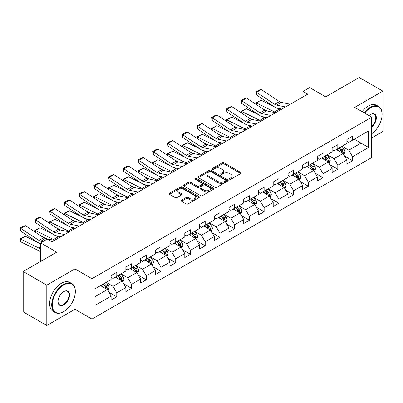 <?xml version="1.0" encoding="UTF-8"?>
<svg xmlns="http://www.w3.org/2000/svg" width="403" height="403" viewBox="0 0 403 403"><rect width="100%" height="100%" fill="white"/><g stroke="black" fill="none" stroke-linecap="round" stroke-linejoin="round"><path stroke-width="0.6" d="M229.584 179.214A0.917 0.529 0 0 0 230.884 179.214L240.732 173.527A1.31 0.756 0 0 0 241.12 172.993A1.31 0.756 0 0 0 240.732 172.454L224.048 162.822A1.31 0.756 0 0 0 222.194 162.822L212.341 168.509A0.917 0.529 0 0 0 212.074 168.882A0.917 0.529 0 0 0 212.341 169.255A0.917 0.529 0 0 0 213.64 169.255L214.915 168.519A4.196 2.423 0 0 1 220.849 168.519L222.239 169.325A4.196 2.423 0 0 1 223.469 171.038A4.196 2.423 0 0 1 222.239 172.751L220.965 173.486A0.917 0.529 0 0 0 220.693 173.859A0.917 0.529 0 0 0 220.965 174.237A0.917 0.529 0 0 0 222.26 174.237L223.534 173.502A4.196 2.423 0 0 1 229.468 173.502L230.859 174.303A4.196 2.423 0 0 1 232.088 176.015A4.196 2.423 0 0 1 230.859 177.728L229.584 178.464A0.917 0.529 0 0 0 229.317 178.836A0.917 0.529 0 0 0 229.584 179.214L229.584 178.464M181.491 200.18A1.31 0.756 0 0 0 181.108 200.714A1.31 0.756 0 0 0 181.491 201.253L186.176 203.953A1.31 0.756 0 0 0 188.03 203.953L198.966 197.636A1.31 0.756 0 0 0 199.354 197.102A1.31 0.756 0 0 0 198.966 196.568L182.282 186.932A1.31 0.756 0 0 0 180.428 186.932L169.487 193.249A1.31 0.756 0 0 0 169.104 193.783A1.31 0.756 0 0 0 169.487 194.322L175.144 197.586A1.31 0.756 0 0 0 176.998 197.586L181.677 194.881A1.31 0.756 0 0 0 182.06 194.347A1.31 0.756 0 0 0 181.677 193.813L178.877 192.191A3.506 2.025 0 0 1 177.849 190.76A3.506 2.025 0 0 1 180.01 188.891A3.506 2.025 0 0 1 183.833 189.329L194.82 195.672A3.506 2.025 0 0 1 195.848 197.102A3.506 2.025 0 0 1 193.682 198.976A3.506 2.025 0 0 1 189.858 198.533L188.03 197.48A1.31 0.756 0 0 0 186.176 197.48L181.491 200.18L181.491 201.253M371.707 137.917L382.85 131.484L382.85 91.133L359.239 77.497L325.71 96.856L309.65 87.587L303.041 91.405L307.761 94.131L51.992 241.795L47.272 239.07L40.663 242.888L40.663 261.426M74.948 288.054L74.948 268.897L46.798 285.148L23.188 271.516L56.717 252.157L40.663 242.888M74.948 268.897L91.944 278.715L371.707 117.197L371.707 157.548L91.944 319.065L91.944 278.715M382.85 91.133L354.705 107.379L371.707 117.197M215.006 187.309A1.31 0.756 0 0 0 216.859 187.309L227.801 180.992A1.31 0.756 0 0 0 228.184 180.458A1.31 0.756 0 0 0 227.801 179.924L211.112 170.288A1.31 0.756 0 0 0 209.258 170.288L198.321 176.605A1.31 0.756 0 0 0 197.933 177.139A1.31 0.756 0 0 0 198.321 177.673L215.006 187.309M195.49 179.411A0.917 0.529 0 0 1 196.417 179.542L196.417 178.448L213.383 188.246A1.31 0.756 0 0 1 213.766 188.78A1.31 0.756 0 0 1 213.383 189.314L202.447 195.631A1.31 0.756 0 0 1 200.593 195.631L183.904 186L183.904 184.927A1.31 0.756 0 0 0 183.521 185.461A1.31 0.756 0 0 0 183.904 186M183.904 184.927L188.584 182.221A1.31 0.756 0 0 1 190.438 182.221L197.208 186.131A1.31 0.756 0 0 0 199.062 186.131L202.165 184.337A1.31 0.756 0 0 0 202.553 183.803A1.31 0.756 0 0 0 202.165 183.269L195.123 179.199A0.917 0.529 0 0 1 194.851 178.826A0.917 0.529 0 0 1 195.42 178.338A0.917 0.529 0 0 1 196.417 178.448M46.798 285.148L46.798 325.503L23.188 311.867L23.188 271.516M108.901 292.266L116.784 296.82L116.784 292.84L125.852 287.601L125.852 291.586L131.519 288.311L131.519 284.332L140.587 279.098L140.587 283.077L146.254 279.803L146.254 275.823L155.321 270.589L155.321 274.569L160.988 271.3L160.988 267.32L170.056 262.081L170.056 266.066L175.723 262.791L175.723 258.812L184.791 253.578L184.791 257.557L190.458 254.283L190.458 250.303L199.525 245.069L199.525 249.049L205.192 245.78L205.192 241.8L214.26 236.561L214.26 240.546L219.927 237.271L219.927 233.292L228.995 228.058L228.995 232.037L234.657 228.763L234.657 224.783L243.724 219.549L243.724 223.529L249.392 220.26L249.392 216.28L258.459 211.041L258.459 215.026L264.126 211.751L264.126 207.772L273.194 202.538L273.194 206.517L278.861 203.243L278.861 199.263L287.928 194.029L287.928 198.009L293.596 194.74L293.596 190.76L302.663 185.521L302.663 189.506L308.33 186.231L308.33 182.252L317.398 177.018L317.398 180.997L323.065 177.723L323.065 173.743L332.132 168.509L332.132 172.489L337.8 169.22L337.8 165.24L346.867 160.001L346.867 163.986L352.529 160.711L352.529 156.732L368.589 147.463L368.589 130.884L361.033 135.247L361.033 143.1L368.589 147.463M116.784 296.82L111.117 300.089L111.117 296.109L95.063 305.378L95.063 288.8L111.117 279.531L111.117 275.551L116.784 272.282L116.784 276.262L125.852 271.028L125.852 267.043L131.519 263.774L131.519 267.753L140.587 262.519L140.587 258.54L146.254 255.265L146.254 259.245L155.321 254.011L155.321 250.031L160.988 246.762L160.988 250.742L170.056 245.508L170.056 241.523L175.723 238.254L175.723 242.233L184.791 236.999L184.791 233.02L190.458 229.745L190.458 233.725L199.525 228.491L199.525 224.511L205.192 221.242L205.192 225.222L214.26 219.988L214.26 216.003L219.927 212.734L219.927 216.713L228.995 211.479L228.995 207.5L234.657 204.225L234.657 208.205L243.724 202.971L243.724 198.991L249.392 195.722L249.392 199.702L258.459 194.468L258.459 190.483L264.126 187.214L264.126 191.193L273.194 185.959L273.194 181.98L278.861 178.705L278.861 182.685L287.928 177.451L287.928 173.471L293.596 170.202L293.596 174.182L302.663 168.948L302.663 164.963L308.33 161.694L308.33 165.673L317.398 160.439L317.398 156.46L323.065 153.185L323.065 157.165L332.132 151.931L332.132 147.951L337.8 144.682L337.8 148.662L346.867 143.428L346.867 139.443L352.529 136.174L352.529 140.153L368.589 130.884M115.273 277.133L122.074 281.057L113.006 286.296L106.206 282.367M111.117 277.35L113.006 278.443L116.784 276.262M113.006 286.296L116.784 292.84M122.074 281.057L125.852 287.601M130.008 268.625L136.808 272.554L127.741 277.788L120.94 273.859M125.852 268.846L127.741 269.934L131.519 267.753M127.741 277.788L131.519 284.332M136.808 272.554L140.587 279.098M144.742 260.121L151.543 264.046L142.476 269.28L135.675 265.355M140.587 260.338L142.476 261.426L146.254 259.245M142.476 269.28L146.254 275.823M151.543 264.046L155.321 270.589M159.477 251.613L166.278 255.537L157.21 260.776L150.41 256.847M155.321 251.83L157.21 252.923L160.988 250.742M157.21 260.776L160.988 267.32M166.278 255.537L170.056 262.081M174.212 243.105L181.012 247.034L171.945 252.268L165.144 248.339M170.056 243.326L171.945 244.414L175.723 242.233M171.945 252.268L175.723 258.812M181.012 247.034L184.791 253.578M188.947 234.601L195.747 238.526L186.68 243.76L179.879 239.835M184.791 234.818L186.68 235.906L190.458 233.725M186.68 243.76L190.458 250.303M195.747 238.526L199.525 245.069M203.681 226.093L210.482 230.017L201.414 235.256L194.614 231.327M199.525 226.31L201.414 227.403L205.192 225.222M201.414 235.256L205.192 241.8M210.482 230.017L214.26 236.561M218.416 217.585L225.217 221.514L216.149 226.748L209.348 222.819M214.26 217.806L216.149 218.894L219.927 216.713M216.149 226.748L219.927 233.292M225.217 221.514L228.995 228.058M233.146 209.081L239.946 213.006L230.879 218.24L224.083 214.315M228.995 209.298L230.879 210.386L234.657 208.205M230.879 218.24L234.657 224.783M239.946 213.006L243.724 219.549M247.88 200.573L254.681 204.497L245.613 209.736L238.813 205.807M243.724 200.79L245.613 201.883L249.392 199.702M245.613 209.736L249.392 216.28M254.681 204.497L258.459 211.041M262.615 192.065L269.416 195.994L260.348 201.228L253.547 197.299M258.459 192.286L260.348 193.375L264.126 191.193M260.348 201.228L264.126 207.772M269.416 195.994L273.194 202.538M277.35 183.561L284.15 187.486L275.083 192.72L268.282 188.795M273.194 183.778L275.083 184.866L278.861 182.685M275.083 192.72L278.861 199.263M284.15 187.486L287.928 194.029M292.084 175.053L298.885 178.977L289.817 184.216L283.017 180.287M287.928 175.27L289.817 176.363L293.596 174.182M289.817 184.216L293.596 190.76M298.885 178.977L302.663 185.521M306.819 166.545L313.62 170.474L304.552 175.708L297.752 171.779M302.663 166.766L304.552 167.855L308.33 165.673M304.552 175.708L308.33 182.252M313.62 170.474L317.398 177.018M321.554 158.041L328.354 161.966L319.287 167.2L312.486 163.275M317.398 158.258L319.287 159.346L323.065 157.165M319.287 167.2L323.065 173.743M328.354 161.966L332.132 168.509M336.288 149.533L343.089 153.457L334.022 158.696L327.221 154.767M332.132 149.75L334.022 150.843L337.8 148.662M334.022 158.696L337.8 165.24M343.089 153.457L346.867 160.001M354.232 139.171L361.033 143.1L348.756 150.188L341.956 146.264M346.867 141.246L348.756 142.335L352.529 140.153M348.756 150.188L352.529 156.732M46.798 325.503L74.948 309.252L91.944 319.065M303.041 91.405L303.041 96.856M95.063 296.653L107.344 289.566L100.543 285.641M107.344 289.566L111.117 296.109M344.646 156.157L352.529 160.711M329.911 164.666L337.8 169.22M315.176 173.174L323.065 177.723M300.442 181.677L308.33 186.231M285.707 190.186L293.596 194.74M270.977 198.694L278.861 203.243M256.243 207.197L264.126 211.751M241.508 215.706L249.392 220.26M226.773 224.214L234.657 228.763M212.038 232.717L219.927 237.271M197.304 241.226L205.192 245.78M182.569 249.734L190.458 254.283M167.834 258.237L175.723 262.791M153.105 266.746L160.988 271.3M138.37 275.254L146.254 279.803M123.635 283.757L131.519 288.311M74.948 309.252L74.948 295.182M229.952 179.34L230.859 178.816A4.196 2.423 0 0 0 232.088 177.103L232.088 176.015M223.469 171.038L223.469 172.126A4.196 2.423 0 0 1 222.239 173.839L221.333 174.363M240.717 173.537L224.048 163.91A1.31 0.756 0 0 0 222.194 163.91L212.708 169.386M227.801 179.924L227.801 180.992L211.112 171.376A1.31 0.756 0 0 0 209.258 171.376L198.336 177.683L198.321 176.605M225.484 180.831A0.917 0.529 0 0 0 225.751 180.458A0.917 0.529 0 0 0 225.484 180.081L210.834 171.628A0.917 0.529 0 0 0 209.535 171.628L208.195 172.403A4.196 2.423 0 0 0 206.966 174.116A4.196 2.423 0 0 0 208.195 175.829L218.204 181.607A4.196 2.423 0 0 0 224.139 181.607L225.484 180.831L225.484 181.924A0.917 0.529 0 0 0 225.751 181.546L225.751 180.458M206.966 174.116L206.966 175.204A4.196 2.423 0 0 0 208.195 176.917L208.195 175.829M225.484 181.924L224.139 182.7A4.196 2.423 0 0 1 218.204 182.7L208.195 176.917M183.919 186.01L188.584 183.315L188.584 182.221M202.553 183.803L202.553 184.891A1.31 0.756 0 0 1 202.165 185.43L199.062 187.224A1.31 0.756 0 0 1 197.208 187.224L190.438 183.315A1.31 0.756 0 0 0 188.584 183.315M196.417 179.542L213.368 189.324M204.23 190.186A3.506 2.025 0 0 0 208.054 190.624A3.506 2.025 0 0 0 210.215 188.755A3.506 2.025 0 0 0 209.187 187.319L205.318 185.088A1.31 0.756 0 0 0 203.465 185.088L200.362 186.881A1.31 0.756 0 0 0 199.974 187.415A1.31 0.756 0 0 0 200.362 187.949L204.23 190.186L204.23 191.274A3.506 2.025 0 0 0 208.054 191.717A3.506 2.025 0 0 0 210.215 189.843L210.215 188.755M199.974 187.415L199.974 188.508A1.31 0.756 0 0 0 200.362 189.042L200.362 187.949M204.23 191.274L200.362 189.042M195.848 197.102L195.848 198.195A3.506 2.025 0 0 1 193.682 200.064A3.506 2.025 0 0 1 189.858 199.626L188.03 198.568A1.31 0.756 0 0 0 186.176 198.568L181.511 201.263M177.849 190.76L177.849 191.853A3.506 2.025 0 0 0 178.877 193.284L178.877 192.191M181.662 194.891L178.877 193.284M198.966 196.568L198.966 197.636L182.282 188.025A1.31 0.756 0 0 0 180.428 188.025L169.507 194.332M343.835 154.752L344.958 151.921A3.541 2.045 -120 0 0 343.83 148.909L341.88 146.304M256.137 104.437L255.895 102.745L261.084 100.186L273.904 106.518M277.088 108.09L279.274 109.168A10.02 5.783 60 0 1 280.478 109.883M338.48 150.798L337.155 149.029M261.084 100.186L256.358 102.911L274.554 111.898A10.02 5.783 60 0 1 275.758 112.608M255.895 102.745L256.358 102.911L256.464 104.654M267.32 111.057L262.706 108.78M342.54 153.145L343.044 152.072A3.541 2.045 -120 0 0 342.031 149.941L340.082 147.342M339.195 147.851L341.361 150.742A1.803 1.043 60 0 1 341.689 151.286L343.044 152.072M338.948 147.997L340.898 150.596A3.541 2.045 60 0 1 341.91 152.727M285.541 106.961L276.513 105.107A6.68 3.854 60 0 1 274.725 104.327L256.53 92.302L256.358 94.922L274.554 106.946A10.02 5.783 -120 0 0 277.239 108.12L281.878 109.072M290.266 104.236L281.234 102.382A6.68 3.854 60 0 1 279.445 101.596L261.255 89.577L256.53 92.302L255.965 91.869L259.27 89.96L261.255 89.577M256.358 94.922L255.965 91.869M371.707 133.71A16.296 9.41 120 0 0 382.094 114.472A16.296 9.41 120 0 0 370.574 107.818A16.296 9.41 120 0 0 364.655 113.127M364.161 112.84A16.694 9.642 -60 0 1 370.286 107.329A16.694 9.642 -60 0 1 378.639 106.498A16.694 9.642 -60 0 1 382.094 114.145A16.694 9.642 -60 0 1 382.094 114.306M368.997 115.631A8.146 4.705 -60 0 1 370.574 114.472L370.574 114.472A8.146 4.705 -60 0 1 376.306 117.157A8.146 4.705 -60 0 1 371.707 126.99M362.085 111.641A16.694 9.642 -60 0 1 368.211 106.125A16.694 9.642 -60 0 1 376.558 105.299L378.639 106.498M371.707 126.25A7.748 4.473 120 0 0 375.581 119.545A7.748 4.473 120 0 0 374.16 114.251A7.748 4.473 120 0 0 370.428 114.558M63.518 311.705L63.8 311.539A16.296 9.41 120 0 0 75.326 291.586A16.296 9.41 120 0 0 63.8 284.931A16.296 9.41 120 0 0 52.279 304.89A16.296 9.41 120 0 0 63.8 311.539L63.518 311.705A16.694 9.642 -60 0 1 55.171 312.532A16.694 9.642 -60 0 1 52.612 299.152A16.694 9.642 -60 0 1 63.518 284.437A16.694 9.642 -60 0 1 71.865 283.611A16.694 9.642 -60 0 1 75.326 291.258A16.694 9.642 -60 0 1 75.321 291.419M63.8 304.89A8.146 4.705 -60 0 1 58.037 301.56A8.146 4.705 -60 0 1 63.8 291.586A8.146 4.705 -60 0 1 63.8 291.581A8.146 4.705 -60 0 1 69.563 294.91A8.146 4.705 -60 0 1 63.8 304.89M58.042 301.394A7.748 4.473 120 0 0 59.644 304.784A7.748 4.473 120 0 0 63.518 304.396A7.748 4.473 120 0 0 68.581 297.57A7.748 4.473 120 0 0 67.392 291.364A7.748 4.473 120 0 0 63.659 291.666M55.171 312.532L53.09 311.333A16.694 9.642 -60 0 1 50.531 297.953A16.694 9.642 -60 0 1 61.437 283.238A16.694 9.642 -60 0 1 69.79 282.412L71.865 283.611M329.1 163.26L330.223 160.429A3.541 2.045 -120 0 0 329.095 157.412L327.145 154.812M241.402 112.946L241.16 111.248L246.349 108.689L259.169 115.026M262.353 116.598L264.544 117.676A10.02 5.783 60 0 1 265.748 118.391M323.745 159.306L322.42 157.538M246.349 108.689L241.629 111.419L259.819 120.401A10.02 5.783 60 0 1 261.023 121.117M241.16 111.248L241.629 111.419L241.729 113.162M252.585 119.565L247.971 117.288M327.805 161.648L328.314 160.58A3.541 2.045 -120 0 0 327.296 158.45L325.347 155.85M324.46 156.359L326.626 159.245A1.803 1.043 60 0 1 326.954 159.795L328.314 160.58M324.214 156.5L326.163 159.104A3.541 2.045 60 0 1 327.181 161.235M314.365 171.764L315.489 168.933A3.541 2.045 -120 0 0 314.36 165.92L312.411 163.321M226.667 121.449L226.426 119.756L231.614 117.197L244.44 123.53M247.623 125.101L249.81 126.184A10.02 5.783 60 0 1 251.014 126.895M309.01 167.814L307.685 166.046M231.614 117.197L226.894 119.923L245.084 128.91A10.02 5.783 60 0 1 246.288 129.62M226.426 119.756L226.894 119.923L227 121.666M237.851 128.068L233.241 125.791M313.071 170.157L313.579 169.084A3.541 2.045 -120 0 0 312.567 166.958L310.617 164.353M309.726 164.867L311.892 167.754A1.803 1.043 60 0 1 312.219 168.303L313.579 169.084M309.484 165.008L311.433 167.613A3.541 2.045 60 0 1 312.446 169.739M270.806 115.465L261.779 113.616A6.68 3.854 60 0 1 259.99 112.83L241.795 100.805L241.629 103.43L259.819 115.454A10.02 5.783 -120 0 0 262.504 116.628L267.144 117.58M275.531 112.739L266.504 110.89A6.68 3.854 60 0 1 264.711 110.105L246.52 98.08L241.795 100.805L241.231 100.377L244.535 98.468L246.52 98.08M241.629 103.43L241.231 100.377M256.071 123.973L247.044 122.124A6.68 3.854 60 0 1 245.256 121.338L227.06 109.314L226.894 111.933L245.084 123.958A10.02 5.783 -120 0 0 247.769 125.137L252.414 126.089M260.796 121.248L251.769 119.394A6.68 3.854 60 0 1 249.976 118.613L231.785 106.588L227.06 109.314L226.496 108.881L229.801 106.976L231.785 106.588M226.894 111.933L226.496 108.881M299.63 180.272L300.754 177.441A3.541 2.045 -120 0 0 299.625 174.428L297.676 171.824M211.933 129.957L211.691 128.265L216.879 125.706L229.705 132.038M232.889 133.61L235.075 134.688A10.02 5.783 60 0 1 236.279 135.403M294.276 176.318L292.951 174.549M216.879 125.706L212.159 128.431L230.35 137.418A10.02 5.783 60 0 1 231.554 138.128M211.691 128.265L212.159 128.431L212.265 130.174M223.116 136.577L218.507 134.3M298.336 178.665L298.845 177.592A3.541 2.045 -120 0 0 297.832 175.461L295.883 172.862M294.996 173.371L297.157 176.262A1.803 1.043 60 0 1 297.485 176.806L298.845 177.592M294.749 173.517L296.699 176.116A3.541 2.045 60 0 1 297.711 178.247M284.896 188.78L286.019 185.949A3.541 2.045 -120 0 0 284.891 182.932L282.941 180.332M197.198 138.466L196.961 136.768L202.145 134.209L214.97 140.546M218.154 142.118L220.34 143.196A10.02 5.783 60 0 1 221.544 143.911M279.541 184.826L278.221 183.058M202.145 134.209L197.425 136.939L215.615 145.921A10.02 5.783 60 0 1 216.819 146.637M196.961 136.768L197.425 136.939L197.53 138.682M208.381 145.085L203.772 142.808M283.601 187.168L284.11 186.1A3.541 2.045 -120 0 0 283.097 183.97L281.148 181.37M280.261 181.879L282.422 184.765A1.803 1.043 60 0 1 282.75 185.315L284.11 186.1M280.014 182.02L281.964 184.624A3.541 2.045 60 0 1 282.977 186.755M270.161 197.284L271.284 194.453A3.541 2.045 -120 0 0 270.156 191.44L268.207 188.841M182.468 146.969L182.227 145.276L187.41 142.717L200.236 149.05M203.419 150.621L205.606 151.704A10.02 5.783 60 0 1 206.81 152.415M264.811 193.334L263.486 191.566M187.41 142.717L182.69 145.443L200.885 154.43A10.02 5.783 60 0 1 202.089 155.14M182.227 145.276L182.69 145.443L182.796 147.186M193.647 153.588L189.037 151.311M268.866 195.677L269.375 194.604A3.541 2.045 -120 0 0 268.363 192.478L266.413 189.873M265.527 190.387L267.688 193.274A1.803 1.043 60 0 1 268.015 193.823L269.375 194.604M265.28 190.528L267.229 193.133A3.541 2.045 60 0 1 268.242 195.259M241.337 132.481L232.309 130.627A6.68 3.854 60 0 1 230.521 129.847L212.331 117.822L212.159 120.442L230.35 132.466A10.02 5.783 -120 0 0 233.035 133.64L237.679 134.592M246.062 129.756L237.035 127.902A6.68 3.854 60 0 1 235.246 127.116L217.051 115.097L212.331 117.822L211.761 117.389L215.066 115.48L217.051 115.097M212.159 120.442L211.761 117.389M226.607 140.985L217.575 139.136A6.68 3.854 60 0 1 215.786 138.35L197.596 126.325L197.425 128.95L215.615 140.969A10.02 5.783 -120 0 0 218.3 142.148L222.945 143.1M231.327 138.259L222.3 136.41A6.68 3.854 60 0 1 220.512 135.625L202.316 123.6L197.596 126.325L197.027 125.897L200.331 123.988L202.316 123.6M197.425 128.95L197.027 125.897M211.872 149.493L202.845 147.644A6.68 3.854 60 0 1 201.052 146.858L182.861 134.834L182.69 137.453L200.885 149.478A10.02 5.783 -120 0 0 203.565 150.657L208.21 151.609M216.592 146.768L207.565 144.914A6.68 3.854 60 0 1 205.777 144.133L187.581 132.108L182.861 134.834L182.292 134.401L185.597 132.491L187.581 132.108M182.69 137.453L182.292 134.401M197.138 158.001L188.11 156.147A6.68 3.854 60 0 1 186.317 155.367L168.127 143.342L167.955 145.962L186.151 157.986A10.02 5.783 -120 0 0 188.836 159.16L193.475 160.112M201.858 155.276L192.83 153.422A6.68 3.854 60 0 1 191.042 152.636L172.847 140.617L168.127 143.342L167.557 142.909L170.867 141L172.847 140.617M167.955 145.962L167.557 142.909M182.403 166.504L173.376 164.656A6.68 3.854 60 0 1 171.587 163.87L153.392 151.845L153.221 154.47L171.416 166.489A10.02 5.783 -120 0 0 174.101 167.668L178.741 168.62M187.123 163.779L178.096 161.93A6.68 3.854 60 0 1 176.307 161.145L158.117 149.12L153.392 151.845L152.823 151.417L156.132 149.508L158.117 149.12M153.221 154.47L152.823 151.417M167.668 175.013L158.641 173.164A6.68 3.854 60 0 1 156.853 172.378L138.657 160.354L138.486 162.973L156.681 174.998A10.02 5.783 -120 0 0 159.366 176.176L164.006 177.129M172.393 172.288L163.361 170.434A6.68 3.854 60 0 1 161.573 169.653L143.382 157.628L138.657 160.354L138.093 159.92L141.398 158.011L143.382 157.628M138.486 162.973L138.093 159.92M152.933 183.521L143.906 181.667A6.68 3.854 60 0 1 142.118 180.882L123.923 168.862L123.751 171.482L141.947 183.506A10.02 5.783 -120 0 0 144.632 184.68L149.271 185.632M157.659 180.796L148.631 178.942A6.68 3.854 60 0 1 146.838 178.156L128.648 166.137L123.923 168.862L123.358 168.429L126.663 166.52L128.648 166.137M123.751 171.482L123.358 168.429M138.199 192.024L129.172 190.176A6.68 3.854 60 0 1 127.383 189.39L109.188 177.365L109.022 179.99L127.212 192.009A10.02 5.783 -120 0 0 129.897 193.188L134.542 194.14M142.924 189.299L133.897 187.45A6.68 3.854 60 0 1 132.103 186.665L113.913 174.64L109.188 177.365L108.624 176.937L111.928 175.028L113.913 174.64M109.022 179.99L108.624 176.937M123.464 200.533L114.437 198.684A6.68 3.854 60 0 1 112.649 197.898L94.458 185.874L94.287 188.493L112.477 200.518A10.02 5.783 -120 0 0 115.162 201.696L119.807 202.649M128.189 197.808L119.162 195.954A6.68 3.854 60 0 1 117.374 195.173L99.178 183.148L94.458 185.874L93.889 185.44L97.194 183.531L99.178 183.148M94.287 188.493L93.889 185.44M108.734 209.041L99.702 207.187A6.68 3.854 60 0 1 97.914 206.401L79.723 194.382L79.552 197.002L97.743 209.026A10.02 5.783 -120 0 0 100.428 210.2L105.072 211.152M113.455 206.316L104.427 204.462A6.68 3.854 60 0 1 102.639 203.676L84.444 191.657L79.723 194.382L79.154 193.949L82.459 192.04L84.444 191.657M79.552 197.002L79.154 193.949M94 217.544L84.973 215.696A6.68 3.854 60 0 1 83.179 214.91L64.989 202.885L64.818 205.51L83.013 217.529A10.02 5.783 -120 0 0 85.693 218.708L90.337 219.66M98.72 214.819L89.693 212.97A6.68 3.854 60 0 1 87.904 212.185L69.709 200.16L64.989 202.885L64.42 202.457L67.724 200.548L69.709 200.16M64.818 205.51L64.42 202.457M79.265 226.053L70.238 224.204A6.68 3.854 60 0 1 68.445 223.418L50.254 211.394L50.083 214.013L68.278 226.038A10.02 5.783 -120 0 0 70.963 227.216L75.603 228.169M83.985 223.327L74.958 221.474A6.68 3.854 60 0 1 73.17 220.693L54.974 208.668L50.254 211.394L49.685 210.96L52.995 209.051L54.974 208.668M50.083 214.013L49.685 210.96M64.53 234.561L55.503 232.707A6.68 3.854 60 0 1 53.715 231.921L35.519 219.902L35.348 222.521L53.544 234.546A10.02 5.783 -120 0 0 56.229 235.72L60.868 236.672M69.251 231.836L60.223 229.982A6.68 3.854 60 0 1 58.435 229.196L40.24 217.177L35.519 219.902L34.95 219.469L38.26 217.56L40.24 217.177M35.348 222.521L34.95 219.469M42.829 241.639L40.768 241.216A6.68 3.854 60 0 1 38.98 240.43L20.785 228.405L20.613 231.03L38.809 243.049A10.02 5.783 -120 0 0 40.663 243.996M54.516 240.339L45.489 238.49A6.68 3.854 60 0 1 43.7 237.705L25.51 225.68L20.785 228.405L20.221 227.977L23.525 226.068L25.51 225.68M20.613 231.03L20.221 227.977M255.426 205.792L256.55 202.961A3.541 2.045 -120 0 0 255.421 199.948L253.472 197.344M167.734 155.477L167.492 153.785L172.68 151.226L185.501 157.558M188.685 159.13L190.871 160.208A10.02 5.783 60 0 1 192.075 160.923M250.077 201.838L248.752 200.069M172.68 151.226L167.955 153.951L186.151 162.938A10.02 5.783 60 0 1 187.355 163.648M167.492 153.785L167.955 153.951L168.061 155.694M178.912 162.097L174.303 159.82M254.137 204.185L254.641 203.112A3.541 2.045 -120 0 0 253.628 200.981L251.679 198.382M250.792 198.891L252.953 201.782A1.803 1.043 60 0 1 253.28 202.326L254.641 203.112M250.545 199.037L252.495 201.636A3.541 2.045 60 0 1 253.507 203.767M240.697 214.3L241.82 211.469A3.541 2.045 -120 0 0 240.687 208.452L238.737 205.852M152.999 163.986L152.757 162.288L157.946 159.729L170.766 166.061M173.95 167.638L176.136 168.716A10.02 5.783 60 0 1 177.34 169.426M235.342 210.346L234.017 208.578M157.946 159.729L153.221 162.459L171.416 171.441A10.02 5.783 60 0 1 172.62 172.157M152.757 162.288L153.221 162.459L153.326 164.202M164.177 170.605L159.568 168.328M239.402 212.688L239.906 211.62A3.541 2.045 -120 0 0 238.893 209.489L236.944 206.89M236.057 207.399L238.218 210.285A1.803 1.043 60 0 1 238.546 210.834L239.906 211.62M235.81 207.54L237.76 210.144A3.541 2.045 60 0 1 238.772 212.275M225.962 222.804L227.085 219.973A3.541 2.045 -120 0 0 225.952 216.96L224.003 214.356M138.264 172.489L138.022 170.796L143.211 168.237L156.032 174.57M159.215 176.141L161.401 177.224A10.02 5.783 60 0 1 162.605 177.935M220.607 218.854L219.282 217.086M143.211 168.237L138.486 170.963L156.681 179.95A10.02 5.783 60 0 1 157.885 180.66M138.022 170.796L138.486 170.963L138.592 172.706M149.448 179.108L144.833 176.831M224.667 221.197L225.171 220.124A3.541 2.045 -120 0 0 224.159 217.998L222.209 215.393M221.323 215.907L223.489 218.794A1.803 1.043 60 0 1 223.816 219.343L225.171 220.124M221.076 216.048L223.025 218.653A3.541 2.045 60 0 1 224.038 220.779M211.227 231.312L212.351 228.481A3.541 2.045 -120 0 0 211.222 225.468L209.273 222.864M123.53 180.997L123.288 179.305L128.476 176.746L141.297 183.078M144.481 184.65L146.667 185.728A10.02 5.783 60 0 1 147.876 186.443M205.873 227.357L204.548 225.589M128.476 176.746L123.751 179.471L141.947 188.458A10.02 5.783 60 0 1 143.151 189.168M123.288 179.305L123.751 179.471L123.857 181.214M134.713 187.617L130.098 185.34M209.933 229.705L210.437 228.632A3.541 2.045 -120 0 0 209.424 226.501L207.474 223.902M206.588 224.411L208.754 227.302A1.803 1.043 60 0 1 209.081 227.846L210.437 228.632M206.341 224.557L208.291 227.156A3.541 2.045 60 0 1 209.303 229.287M196.493 239.82L197.616 236.989A3.541 2.045 -120 0 0 196.488 233.972L194.538 231.372M108.795 189.506L108.553 187.808L113.742 185.249L126.567 191.581M129.751 193.158L131.937 194.236A10.02 5.783 60 0 1 133.141 194.946M191.138 235.866L189.813 234.098M113.742 185.249L109.022 187.979L127.212 196.961A10.02 5.783 60 0 1 128.416 197.677M108.553 187.808L109.022 187.979L109.127 189.722M119.978 196.125L115.364 193.848M195.198 238.208L195.707 237.14A3.541 2.045 -120 0 0 194.689 235.009L192.74 232.405M191.853 232.919L194.019 235.805A1.803 1.043 60 0 1 194.347 236.354L195.707 237.14M191.611 233.06L193.556 235.664A3.541 2.045 60 0 1 194.573 237.795M181.758 248.324L182.881 245.492A3.541 2.045 -120 0 0 181.753 242.48L179.803 239.876M94.06 198.009L93.818 196.316L99.007 193.757L111.833 200.09M115.016 201.661L117.202 202.744A10.02 5.783 60 0 1 118.406 203.455M176.403 244.374L175.078 242.606M99.007 193.757L94.287 196.483L112.477 205.47A10.02 5.783 60 0 1 113.681 206.18M93.818 196.316L94.287 196.483L94.393 198.226M105.243 204.628L100.634 202.351M180.463 246.717L180.972 245.644A3.541 2.045 -120 0 0 179.96 243.518L178.01 240.913M177.124 241.427L179.285 244.314A1.803 1.043 60 0 1 179.612 244.863L180.972 245.644M176.877 241.568L178.826 244.173A3.541 2.045 60 0 1 179.839 246.298M167.023 256.832L168.147 254.001A3.541 2.045 -120 0 0 167.018 250.988L165.069 248.384M79.326 206.517L79.089 204.825L84.272 202.266L97.098 208.598M100.282 210.17L102.468 211.248A10.02 5.783 60 0 1 103.672 211.963M161.668 252.877L160.349 251.109M84.272 202.266L79.552 204.991L97.743 213.978A10.02 5.783 60 0 1 98.947 214.688M79.089 204.825L79.552 204.991L79.658 206.734M90.509 213.137L85.899 210.86M165.729 255.225L166.238 254.152A3.541 2.045 -120 0 0 165.225 252.021L163.275 249.422M162.389 249.931L164.55 252.822A1.803 1.043 60 0 1 164.877 253.366L166.238 254.152M162.142 250.077L164.092 252.676A3.541 2.045 60 0 1 165.104 254.807M152.289 265.34L153.412 262.509A3.541 2.045 -120 0 0 152.284 259.492L150.334 256.892M64.596 215.026L64.354 213.328L69.538 210.769L82.363 217.101M85.547 218.678L87.733 219.756A10.02 5.783 60 0 1 88.937 220.466M146.939 261.386L145.614 259.618M69.538 210.769L64.818 213.499L83.013 222.481A10.02 5.783 60 0 1 84.217 223.197M64.354 213.328L64.818 213.499L64.923 215.242M75.774 221.645L71.165 219.363M150.994 263.728L151.503 262.66A3.541 2.045 -120 0 0 150.49 260.529L148.541 257.925M147.654 258.439L149.815 261.325A1.803 1.043 60 0 1 150.143 261.874L151.503 262.66M147.407 258.58L149.357 261.184A3.541 2.045 60 0 1 150.369 263.315M137.554 273.844L138.677 271.012A3.541 2.045 -120 0 0 137.549 268L135.599 265.396M49.861 223.529L49.619 221.836L54.808 219.277L67.628 225.609M70.812 227.181L72.998 228.264A10.02 5.783 60 0 1 74.202 228.975M132.204 269.894L130.879 268.126M54.808 219.277L50.083 222.003L68.278 230.99A10.02 5.783 60 0 1 69.482 231.7M49.619 221.836L50.083 222.003L50.189 223.746M61.039 230.148L56.43 227.871M136.264 272.237L136.768 271.164A3.541 2.045 -120 0 0 135.756 269.038L133.806 266.433M132.919 266.947L135.081 269.834A1.803 1.043 60 0 1 135.408 270.383L136.768 271.164M132.673 267.088L134.622 269.693A3.541 2.045 60 0 1 135.635 271.818M122.824 282.352L123.948 279.521A3.541 2.045 -120 0 0 122.814 276.508L120.865 273.904M35.126 232.037L34.885 230.345L40.073 227.786L52.894 234.118M56.077 235.69L58.264 236.768A10.02 5.783 60 0 1 59.468 237.483M117.469 278.397L116.145 276.629M40.073 227.786L35.348 230.511L53.544 239.493A10.02 5.783 60 0 1 54.748 240.208M34.885 230.345L35.348 230.511L35.454 232.254M46.305 238.657L41.695 236.38M121.53 280.745L122.033 279.672A3.541 2.045 -120 0 0 121.021 277.541L119.071 274.942M118.185 275.45L120.346 278.342A1.803 1.043 60 0 1 120.673 278.886L122.033 279.672M117.938 275.597L119.887 278.196A3.541 2.045 60 0 1 120.9 280.327M108.09 290.86L109.213 288.029A3.541 2.045 -120 0 0 108.08 285.012L106.13 282.412M25.339 236.289L20.613 239.019L20.785 241.835L20.15 238.848L25.339 236.289L38.159 242.621M102.735 286.906L101.41 285.138M20.15 238.848L38.809 248.001A10.02 5.783 60 0 1 40.663 249.2M40.663 252.001A6.68 3.854 -120 0 0 38.98 250.822L20.785 241.835M106.795 289.248L107.299 288.18A3.541 2.045 -120 0 0 106.286 286.049L104.337 283.445M103.45 283.959L105.616 286.845A1.803 1.043 60 0 1 105.944 287.394L107.299 288.18M103.203 284.1L105.153 286.704A3.541 2.045 60 0 1 106.165 288.835M230.859 178.816L230.859 177.728M220.965 174.237L220.965 173.486M222.239 173.839L222.239 172.751M212.341 169.255L212.341 168.509M222.194 163.91L222.194 162.822M224.048 163.91L224.048 162.822M240.732 173.527L240.732 172.454M209.258 171.376L209.258 170.288M211.112 171.376L211.112 170.288M218.204 182.7L218.204 181.607M224.139 182.7L224.139 181.607M190.438 183.315L190.438 182.221M197.208 187.224L197.208 186.131M199.062 187.224L199.062 186.131M202.165 185.43L202.165 184.337M213.383 189.314L213.383 188.246M186.176 198.568L186.176 197.48M188.03 198.568L188.03 197.48M189.858 199.626L189.858 198.533M181.677 194.881L181.677 193.813M169.487 194.322L169.487 193.249M180.428 188.025L180.428 186.932M182.282 188.025L182.282 186.932M342.736 153.256L344.933 151.991M342.031 149.941L343.83 148.909M339.512 151.397L340.898 150.596M279.274 109.168L274.554 111.898M276.513 105.107L281.234 102.382M274.725 104.327L279.445 101.596M328.002 161.764L330.198 160.495M327.296 158.45L329.095 157.412M324.783 159.905L326.163 159.104M264.544 117.676L259.819 120.401M313.267 170.273L315.463 169.003M312.567 166.958L314.36 165.92M310.048 168.409L311.433 167.613M249.81 126.184L245.084 128.91M261.779 113.616L266.504 110.89M259.99 112.83L264.711 110.105M247.044 122.124L251.769 119.394M245.256 121.338L249.976 118.613M298.537 178.776L300.729 177.511M297.832 175.461L299.625 174.428M295.313 176.917L296.699 176.116M235.075 134.688L230.35 137.418M283.803 187.284L285.999 186.015M283.097 183.97L284.891 182.932M280.579 185.425L281.964 184.624M220.34 143.196L215.615 145.921M269.068 195.793L271.264 194.523M268.363 192.478L270.156 191.44M265.844 193.929L267.229 193.133M205.606 151.704L200.885 154.43M232.309 130.627L237.035 127.902M230.521 129.847L235.246 127.116M217.575 139.136L222.3 136.41M215.786 138.35L220.512 135.625M202.845 147.644L207.565 144.914M201.052 146.858L205.777 144.133M188.11 156.147L192.83 153.422M186.317 155.367L191.042 152.636M173.376 164.656L178.096 161.93M171.587 163.87L176.307 161.145M158.641 173.164L163.361 170.434M156.853 172.378L161.573 169.653M143.906 181.667L148.631 178.942M142.118 180.882L146.838 178.156M129.172 190.176L133.897 187.45M127.383 189.39L132.103 186.665M114.437 198.684L119.162 195.954M112.649 197.898L117.374 195.173M99.702 207.187L104.427 204.462M97.914 206.401L102.639 203.676M84.973 215.696L89.693 212.97M83.179 214.91L87.904 212.185M70.238 224.204L74.958 221.474M68.445 223.418L73.17 220.693M55.503 232.707L60.223 229.982M53.715 231.921L58.435 229.196M40.768 241.216L45.489 238.49M38.98 240.43L43.7 237.705M254.333 204.296L256.53 203.031M253.628 200.981L255.421 199.948M251.109 202.437L252.495 201.636M190.871 160.208L186.151 162.938M239.599 212.804L241.795 211.535M238.893 209.489L240.687 208.452M236.375 210.945L237.76 210.144M176.136 168.716L171.416 171.441M224.864 221.312L227.06 220.043M224.159 217.998L225.952 216.96M221.64 219.449L223.025 218.653M161.401 177.224L156.681 179.95M210.129 229.816L212.326 228.551M209.424 226.501L211.222 225.468M206.91 227.957L208.291 227.156M146.667 185.728L141.947 188.458M195.395 238.324L197.591 237.055M194.689 235.009L196.488 233.972M192.176 236.465L193.556 235.664M131.937 194.236L127.212 196.961M180.665 246.832L182.856 245.563M179.96 243.518L181.753 242.48M177.441 244.969L178.826 244.173M117.202 202.744L112.477 205.47M165.93 255.336L168.127 254.071M165.225 252.021L167.018 250.988M162.706 253.477L164.092 252.676M102.468 211.248L97.743 213.978M151.196 263.844L153.392 262.575M150.49 260.529L152.284 259.492M147.972 261.985L149.357 261.184M87.733 219.756L83.013 222.481M136.461 272.352L138.657 271.083M135.756 269.038L137.549 268M133.237 270.489L134.622 269.693M72.998 228.264L68.278 230.99M121.726 280.856L123.923 279.591M121.021 277.541L122.814 276.508M118.502 278.997L119.887 278.196M58.264 236.768L53.544 239.493M106.991 289.364L109.188 288.095M106.286 286.049L108.08 285.012M103.767 287.505L105.153 286.704M40.663 246.933L38.809 248.001M382.094 114.472L382.094 114.145M75.326 291.586L75.326 291.258"/></g></svg>

